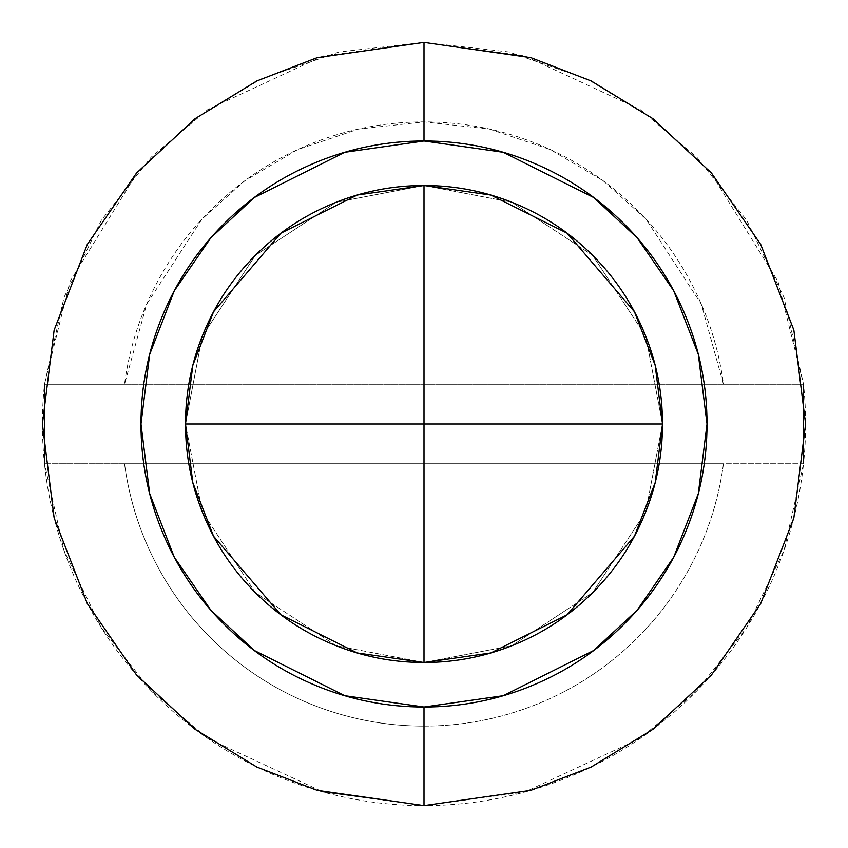 <?xml version="1.0" encoding="UTF-8"?>
<svg xmlns="http://www.w3.org/2000/svg" width="848" height="848" viewBox="0 0 848 848"><rect width="100%" height="100%" fill="white"/><g stroke="black" fill="none" stroke-linecap="round" stroke-linejoin="round"><path stroke-width="0.64" stroke-dasharray="4.24 3.18" d="M424 424L662.5 424L645.752 511.789L592.646 592.646L511.789 645.752L424 662.5L424 424L185.5 424L202.248 336.211L255.354 255.354L336.211 202.248L424 185.5L424 662.5L336.211 645.752L255.354 592.646L202.248 511.789L185.5 424L424 424L424 185.5L511.789 202.248L592.646 255.354L645.752 336.211L662.5 424L424 424M424 185.5C392.37 185.5 361.948 191.553 332.734 203.658C303.51 215.763 277.72 232.988 255.354 255.354C232.988 277.72 215.763 303.51 203.658 332.734C191.553 361.948 185.5 392.37 185.5 424C185.5 455.63 191.553 486.052 203.658 515.266C215.763 544.49 232.988 570.28 255.354 592.646C277.72 615.012 303.51 632.237 332.734 644.342C361.948 656.447 392.37 662.5 424 662.5L511.789 645.752L592.646 592.646L645.752 511.789L662.5 424L645.752 336.211L592.646 255.354L511.789 202.248L424 185.5L336.211 202.248L255.354 255.354L202.248 336.211L185.5 424L202.248 511.789L255.354 592.646L336.211 645.752L424 662.5L490.78 652.96L567.1 614.8L634.442 536.233L655.165 482.703L662.5 424L655.165 365.297L634.442 311.767L567.1 233.2L490.78 195.04L424 185.5L357.22 195.04L280.9 233.2L213.558 311.767L192.835 365.297L185.5 424L192.835 482.703L213.558 536.233L280.9 614.8L357.22 652.96L424 662.5C455.63 662.5 486.052 656.447 515.266 644.342C544.49 632.237 570.28 615.012 592.646 592.646C615.012 570.28 632.237 544.49 644.342 515.266C656.447 486.052 662.5 455.63 662.5 424C662.5 392.37 656.447 361.948 644.342 332.734L644.321 332.66M424 707.02L503.246 695.699L593.812 650.416L637.23 610.094L673.725 557.189L698.307 493.663L707.02 424L698.307 354.337L673.725 290.811L637.23 237.906L593.812 197.584L503.246 152.301L424 140.98L503.246 152.301L593.812 197.584L637.23 237.906L673.725 290.811L698.307 354.337L707.02 424L698.307 493.663L673.725 557.189L637.23 610.094L593.812 650.416L503.246 695.699L424 707.02L344.754 695.699L254.188 650.416L210.77 610.094L174.275 557.189L149.693 493.663L140.98 424L149.693 354.337L174.275 290.811L210.77 237.906L254.188 197.584L344.754 152.301L424 140.98L344.754 152.301L254.188 197.584L210.77 237.906L174.275 290.811L149.693 354.337L140.98 424L149.693 493.663L174.275 557.189L210.77 610.094L254.188 650.416L344.754 695.699L424 707.02M124.529 463.75A302.1 302.1 0 0 0 424 726.1L424 805.6A381.6 381.6 0 0 1 44.478 463.75L124.529 463.75C129.341 500.055 140.397 534.335 157.686 566.623C174.974 598.9 197.393 627.107 224.932 651.232C252.481 675.368 283.38 693.876 317.661 706.766C351.931 719.655 387.377 726.1 424 726.1A302.1 302.1 0 0 0 723.471 463.75L803.522 463.75A381.6 381.6 0 0 0 803.522 384.25L783.987 297.415L746.706 220.332L696.855 157.219L640.145 109.519L524.753 55.936L424 42.4L323.247 55.936L207.855 109.519L151.145 157.219L101.294 220.332L64.013 297.415L44.478 384.25A381.6 381.6 0 0 0 44.478 463.75L64.013 550.585L101.294 627.668L151.145 690.781L207.855 738.481L323.247 792.064L424 805.6L524.753 792.064L640.145 738.481L696.855 690.781L746.706 627.668L783.987 550.585L803.522 463.75A381.6 381.6 0 0 1 424 805.6L424 726.1C460.623 726.1 496.069 719.655 530.339 706.766C564.62 693.876 595.519 675.368 623.068 651.232C650.607 627.107 673.026 598.9 690.314 566.623C707.603 534.335 718.659 500.055 723.471 463.75L124.529 463.75M124.529 384.25L44.478 384.25L69.981 281.557L138.245 171.095L192.613 120.554L260.431 79.235L339.147 51.951L424 42.4L508.853 51.951L587.569 79.235L655.387 120.554L709.755 171.095L778.019 281.557L803.522 384.25L723.471 384.25L701.275 304.082L646.049 219.166L603.151 180.751L550.267 149.555L489.381 129.055L424 121.9L358.619 129.055L297.733 149.555L244.849 180.751L201.951 219.166L146.725 304.082L124.529 384.25L723.471 384.25C718.659 347.945 707.603 313.665 690.314 281.377C673.026 249.1 650.607 220.893 623.068 196.768C595.519 172.632 564.62 154.124 530.339 141.234C496.069 128.345 460.623 121.9 424 121.9C387.377 121.9 351.931 128.345 317.661 141.234C283.38 154.124 252.481 172.632 224.932 196.768C197.393 220.893 174.974 249.1 157.686 281.377C140.397 313.665 129.341 347.945 124.529 384.25L803.522 384.25L124.529 384.25M592.646 255.354C570.28 232.988 544.49 215.763 515.266 203.658M803.522 384.25L44.478 384.25M44.478 463.75L803.522 463.75"/><path stroke-width="1.27" d="M662.5 424L424 424L424 662.5L424 185.5L424 424L185.5 424L662.5 424C662.5 392.37 656.447 361.948 644.342 332.734C632.237 303.51 615.012 277.72 592.646 255.354C570.28 232.988 544.49 215.763 515.266 203.658C486.052 191.553 455.63 185.5 424 185.5C392.37 185.5 361.948 191.553 332.734 203.658C303.51 215.763 277.72 232.988 255.354 255.354C232.988 277.72 215.763 303.51 203.658 332.734C191.553 361.948 185.5 392.37 185.5 424C185.5 455.63 191.553 486.052 203.658 515.266C215.763 544.49 232.988 570.28 255.354 592.646C277.72 615.012 303.51 632.237 332.734 644.342C361.948 656.447 392.37 662.5 424 662.5L357.22 652.96L280.9 614.8L213.558 536.233L192.835 482.703L185.5 424L192.835 365.297L213.558 311.767L280.9 233.2L357.22 195.04L424 185.5L490.78 195.04L567.1 233.2L634.442 311.767L655.165 365.297L662.5 424L655.165 482.703L634.442 536.233L567.1 614.8L490.78 652.96L424 662.5C455.63 662.5 486.052 656.447 515.266 644.342C544.49 632.237 570.28 615.012 592.646 592.646C615.012 570.28 632.237 544.49 644.342 515.266C656.447 486.052 662.5 455.63 662.5 424M424 140.98L503.246 152.301L593.812 197.584L637.23 237.906L673.725 290.811L698.307 354.337L707.02 424L698.307 493.663L673.725 557.189L637.23 610.094L593.812 650.416L503.246 695.699L424 707.02L424 805.6L530.848 790.336L591.215 767.016L652.96 729.28L711.504 674.913L760.709 603.575L793.855 517.937L805.6 424L793.855 330.063L760.709 244.425L711.504 173.087L652.96 118.72L591.215 80.984L530.848 57.664L424 42.4L424 140.98C461.535 140.98 497.638 148.156 532.311 162.519C566.983 176.882 597.586 197.34 624.128 223.872C650.66 250.414 671.118 281.017 685.481 315.689C699.844 350.362 707.02 386.465 707.02 424C707.02 461.535 699.844 497.638 685.481 532.311C671.118 566.983 650.66 597.586 624.128 624.128C597.586 650.66 566.983 671.118 532.311 685.481C497.638 699.844 461.535 707.02 424 707.02C386.465 707.02 350.362 699.844 315.689 685.481C281.017 671.118 250.414 650.66 223.872 624.128C197.34 597.586 176.882 566.983 162.519 532.311C148.156 497.638 140.98 461.535 140.98 424C140.98 386.465 148.156 350.362 162.519 315.689C176.882 281.017 197.34 250.414 223.872 223.872C250.414 197.34 281.017 176.882 315.689 162.519C350.362 148.156 386.465 140.98 424 140.98L424 42.4L530.848 57.664L591.215 80.984L652.96 118.72L711.504 173.087L760.709 244.425L793.855 330.063L805.6 424L793.855 517.937L760.709 603.575L711.504 674.913L652.96 729.28L591.215 767.016L530.848 790.336L424 805.6L317.152 790.336L256.785 767.016L195.04 729.28L136.496 674.913L87.291 603.575L54.145 517.937L42.4 424L54.145 330.063L87.291 244.425L136.496 173.087L195.04 118.72L256.785 80.984L317.152 57.664L424 42.4L317.152 57.664L256.785 80.984L195.04 118.72L136.496 173.087L87.291 244.425L54.145 330.063L42.4 424L54.145 517.937L87.291 603.575L136.496 674.913L195.04 729.28L256.785 767.016L317.152 790.336L424 805.6L424 707.02L344.754 695.699L254.188 650.416L210.77 610.094L174.275 557.189L149.693 493.663L140.98 424L149.693 354.337L174.275 290.811L210.77 237.906L254.188 197.584L344.754 152.301L424 140.98M644.342 332.734C632.237 303.51 615.012 277.72 592.646 255.354M515.266 203.658C486.052 191.553 455.63 185.5 424 185.5M803.522 463.75L803.522 384.25M44.478 384.25L44.478 463.75"/></g></svg>
